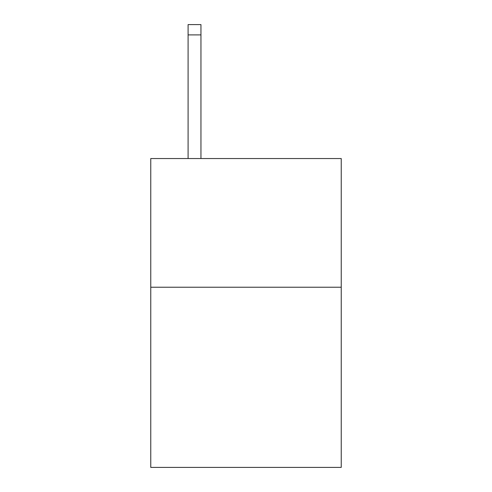 <?xml version="1.0" encoding="UTF-8"?>
<svg xmlns="http://www.w3.org/2000/svg" width="492" height="492" viewBox="0 0 492 492"><rect width="100%" height="100%" fill="white"/><g stroke="black" fill="none" stroke-linecap="round" stroke-linejoin="round"><path stroke-width="0.74" d="M341.233 287.23L341.233 467.4L150.767 467.4L150.767 158.541L341.233 158.541L341.233 287.23L150.767 287.23M200.957 158.541L200.957 34.895L188.092 34.895L188.092 24.6L200.957 24.6L200.957 34.895M188.092 158.541L188.092 34.895"/></g></svg>
